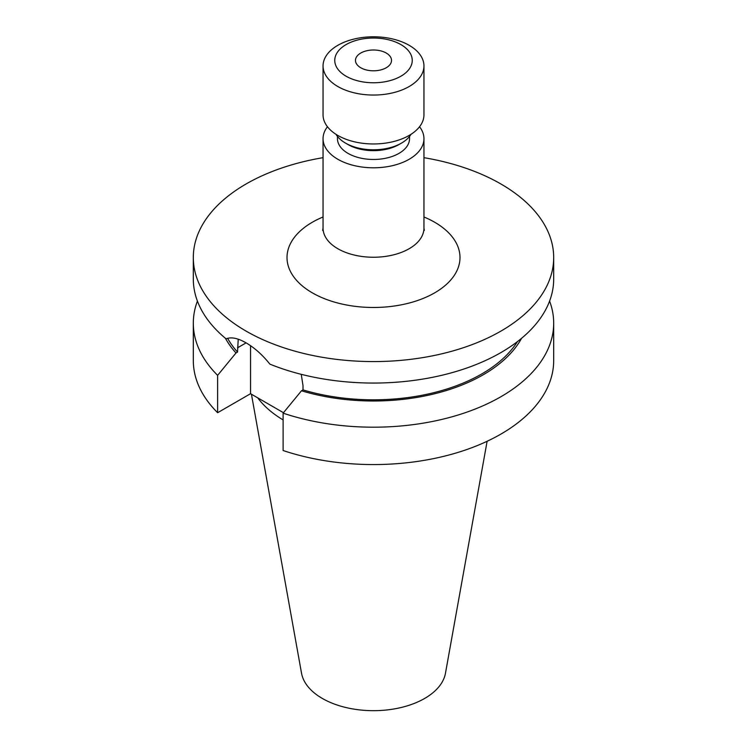 <?xml version="1.0" encoding="UTF-8"?>
<svg xmlns="http://www.w3.org/2000/svg" width="747" height="747" viewBox="0 0 747 747"><rect width="100%" height="100%" fill="white"/><g stroke="black" fill="none" stroke-linecap="round" stroke-linejoin="round"><path stroke-width="1.12" d="M360.754 67.753A18.021 10.402 180 0 1 355.479 60.395A18.021 10.402 180 0 1 366.609 50.787A18.021 10.402 180 0 1 386.246 53.037A18.021 10.402 180 0 1 391.521 60.395A18.021 10.402 180 0 1 380.391 70.013A18.021 10.402 180 0 1 360.754 67.753M400.896 44.587A38.741 22.363 180 0 1 400.896 76.213A38.741 22.363 180 0 1 346.104 76.213A38.741 22.363 180 0 1 346.104 44.587A38.741 22.363 180 0 1 400.896 44.587M409.179 45.324A50.451 29.133 180 0 1 423.951 65.923A50.451 29.133 180 0 1 392.81 92.833A50.451 29.133 180 0 1 337.821 86.512A50.451 29.133 180 0 1 323.049 65.923A50.451 29.133 180 0 1 354.19 39.012A50.451 29.133 180 0 1 409.179 45.324M423.951 65.923L423.951 114.833A50.451 29.133 180 0 1 392.81 141.743A50.451 29.133 180 0 1 337.821 135.431A50.451 29.133 180 0 1 323.049 114.833L323.049 65.923M410.999 134.32A39.638 22.886 180 0 1 401.531 143.079A39.638 22.886 180 0 1 345.469 143.079L345.469 143.079A39.638 22.886 180 0 1 336.001 134.32M401.531 143.079L398.982 144.554A36.033 20.804 180 0 1 348.018 144.554L345.469 143.079L348.018 144.554M409.533 136.43L409.533 138.671A36.033 20.804 180 0 1 387.291 157.888A36.033 20.804 180 0 1 348.018 153.378A36.033 20.804 180 0 1 337.467 138.671L337.467 136.43M419.534 126.747A50.451 29.133 180 0 1 423.951 138.671A50.451 29.133 180 0 1 392.81 165.582A50.451 29.133 180 0 1 337.821 159.26A50.451 29.133 180 0 1 323.049 138.671A50.451 29.133 180 0 1 327.466 126.747M301.237 374.322L303.011 385.629L303.011 389.897L301.489 390.774L283.113 413.156L283.113 450.525A180.186 104.029 180 0 0 463.448 450.674A180.186 104.029 180 0 0 553.686 360.53L553.686 323.162A180.186 104.029 180 0 1 463.448 413.306A180.186 104.029 180 0 1 283.113 413.156M423.951 157.673A180.186 104.029 180 0 1 500.91 183.986A180.186 104.029 180 0 1 553.686 257.547L553.686 279.023A180.186 104.029 180 0 1 456.566 371.343A180.186 104.029 180 0 1 269.891 364.134C262.505 354.881 254.568 347.794 246.09 342.873C237.835 338.12 231.168 336.776 226.08 338.839A180.186 104.029 180 0 1 193.314 279.023L193.314 257.547A180.186 104.029 180 0 1 323.049 157.673M487.119 441.272L445.473 673.206A72.356 41.776 180 0 1 397.703 708.268A72.356 41.776 180 0 1 322.33 698.445A72.356 41.776 180 0 1 301.527 673.206L251.431 394.211M553.686 257.547A180.186 104.029 180 0 1 442.457 353.658A180.186 104.029 180 0 1 246.09 331.108A180.186 104.029 180 0 1 193.314 257.547M193.314 323.162A180.186 104.029 180 0 0 217.62 375.349L217.62 412.717A180.186 104.029 180 0 1 193.314 360.53L193.314 323.162A180.186 104.029 180 0 1 197.413 301.088M549.587 301.088A180.186 104.029 180 0 1 553.686 323.162M217.62 412.717L250.544 393.706L283.477 412.717M217.62 375.349L235.996 352.967L237.527 352.089L238.228 339.213M237.527 352.089A153.163 88.426 180 0 1 227.611 338.307M517.447 341.603A153.163 88.426 180 0 1 303.011 389.897M235.996 352.967A155.217 89.612 180 0 1 225.454 338.326M521.546 338.326A155.217 89.612 180 0 1 301.489 390.774M283.113 419.926A125.86 72.664 180 0 1 257.715 397.843M250.544 345.702L250.544 393.706M322.639 230.384L323.049 228.115A50.451 29.133 0 0 0 337.821 248.714A50.451 29.133 0 0 0 392.81 255.026A50.451 29.133 0 0 0 423.951 228.115L424.361 230.384M423.951 216.985A86.493 49.937 180 0 1 434.661 222.232A86.493 49.937 180 0 1 434.661 292.852A86.493 49.937 180 0 1 312.339 292.852A86.493 49.937 180 0 1 323.049 216.985M237.527 347.822L246.09 342.873M423.951 138.671L423.951 228.115M323.049 138.671L323.049 228.115"/></g></svg>
